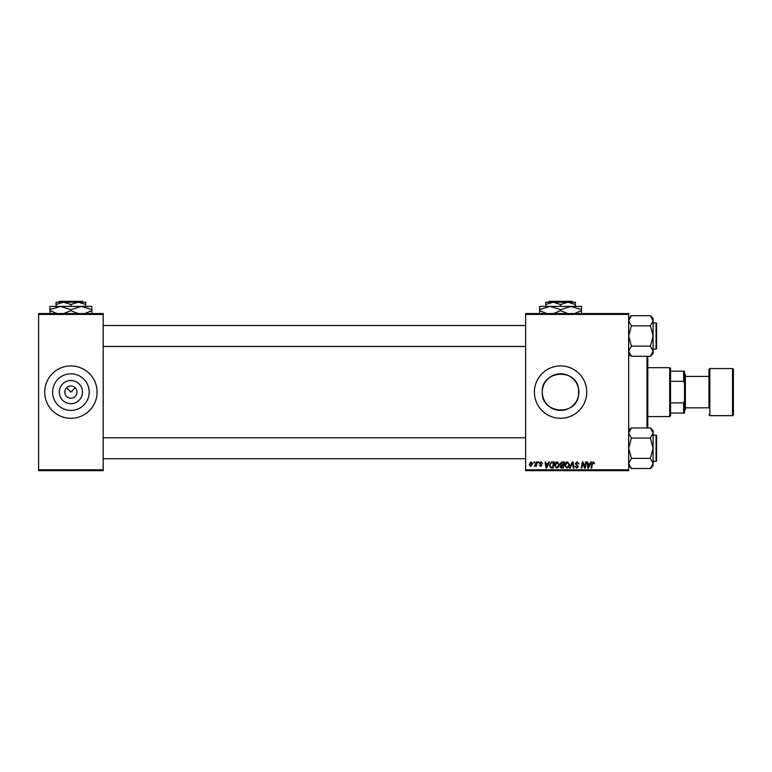<?xml version="1.0" encoding="UTF-8"?>
<svg xmlns="http://www.w3.org/2000/svg" width="772" height="772" viewBox="0 0 772 772"><rect width="100%" height="100%" fill="white"/><g stroke="black" fill="none" stroke-linecap="round" stroke-linejoin="round"><path stroke-width="1.16" d="M82.488 392.108A11.59 11.59 0 0 1 70.899 403.698A11.59 11.59 0 0 1 59.309 392.108A11.59 11.59 0 0 1 70.899 380.519A11.59 11.59 0 0 1 82.488 392.108M64.79 392.108A6.108 6.108 0 0 0 70.899 398.217A6.108 6.108 0 0 0 77.007 392.108A6.108 6.108 0 0 0 70.899 386A6.108 6.108 0 0 0 64.79 392.108M52.602 392.108A18.296 18.296 0 0 0 70.899 410.405A18.296 18.296 0 0 0 89.195 392.108A18.296 18.296 0 0 0 70.899 373.812A18.296 18.296 0 0 0 52.602 392.108M44.708 392.108A26.19 26.19 0 0 0 70.899 418.299A26.19 26.19 0 0 0 97.079 392.108A26.19 26.19 0 0 0 70.899 365.928A26.19 26.19 0 0 0 44.708 392.108M578.556 395.486L578.556 388.731C575.825 367.462 541.076 370.57 542.282 392.108A18.296 18.296 0 0 0 560.568 410.405A18.296 18.296 0 0 0 578.865 392.108A18.296 18.296 0 0 0 560.568 373.812A18.296 18.296 0 0 0 542.282 392.108C541.085 413.686 575.816 416.735 578.556 395.486L578.556 388.731M534.388 392.108A26.19 26.19 0 0 0 560.568 418.299A26.19 26.19 0 0 0 586.759 392.108A26.19 26.19 0 0 0 560.568 365.928A26.19 26.19 0 0 0 534.388 392.108M66.575 387.785L70.899 392.108L75.212 387.785M628.659 470.669L525.655 470.669L525.655 469.791L628.659 469.791L628.659 470.669M628.659 314.426L525.655 314.426L525.655 313.548L628.659 313.548L628.659 469.791M536.434 461.936L537.08 461.936L536.328 466.385L535.691 466.385L535.845 465.468L534.388 466.298L536.434 461.936M538.277 461.936L538.914 461.936L538.779 462.814L538.132 462.814L538.277 461.936M552.414 461.936L554.228 461.936L553.196 468.054L550.89 467.967L549.539 465.545L551.44 462.09L552.414 461.936M557.201 461.859L559.304 464.503L558.465 467.205L556.651 468.131L554.547 465.41C554.528 463.47 555.415 462.283 557.201 461.859M567.362 461.859L569.456 464.503L568.626 467.205L566.812 468.131L564.699 465.41C564.689 463.47 565.577 462.283 567.362 461.859M577.167 461.859L579.058 463.924L577.128 462.573L575.883 463.596L578.431 466.51L576.713 468.131L574.937 466.22L576.742 467.417L577.794 466.549L575.256 463.654L577.167 461.859M594.537 463.21L593.842 463.847L593.243 462.573L592.413 463.721L591.68 468.054L591.034 468.054L591.786 463.567L593.282 461.859L594.537 463.21M525.655 314.426L525.655 469.791M590.677 461.936L591.362 461.936L588.525 468.054L587.753 468.054L586.913 461.936L587.55 461.936L587.753 463.605L589.924 463.605L590.677 461.936M585.639 461.936L586.286 461.936L585.234 468.054L584.568 468.054L582.821 462.862L581.972 468.054L581.326 468.054L582.358 461.936L583.034 461.936L584.79 467.118L585.639 461.936M572.216 461.936L573.027 461.936L573.953 468.054L573.316 468.054L572.515 462.814L570.228 468.054L569.543 468.054L572.216 461.936M561.939 461.936L564.38 461.936L563.348 468.054L560.935 467.948L560.096 466.568L560.935 465.072L560.173 463.837L561.939 461.936M548.863 461.936L549.548 461.936L546.711 468.054L545.929 468.054L545.1 461.936L545.736 461.936L545.939 463.605L548.11 463.605L548.863 461.936M542.562 463.364L541.018 462.418L540.178 463.094L542.002 465.198L540.67 466.462L539.223 465.111L540.699 465.902L541.375 465.294L539.541 463.142L541.047 461.859L542.562 463.364M533.992 461.936L534.629 461.936L534.494 462.814L533.838 462.814L533.992 461.936M531.126 461.859L532.641 463.634L530.634 466.462L529.148 464.609L531.126 461.859M103.187 470.669L38.6 470.669L38.6 469.791L103.187 469.791L103.187 470.669M103.187 314.426L38.6 314.426L38.6 313.548L103.187 313.548L103.187 469.791M38.6 314.426L38.6 469.791M588.737 466.134L589.576 464.319L587.849 464.319L588.225 467.378L588.737 466.134M568.124 466.732L568.829 464.474L567.314 462.573L565.336 465.477L566.831 467.417L568.124 466.732M562.827 467.34L563.145 465.429L561.08 465.68L560.733 466.539L562.827 467.34M563.27 464.715L563.618 462.65L561.804 462.689L560.81 463.856L563.27 464.715M557.963 466.732L558.667 464.474L557.162 462.573L555.174 465.477L556.67 467.417L557.963 466.732M546.914 466.134L547.763 464.319L546.026 464.319L546.412 467.378L546.914 466.134M552.665 467.34L553.456 462.65L552.646 462.65C550.957 462.814 550.137 463.789 550.175 465.584L550.947 467.234L552.665 467.34M530.663 465.902L532.004 463.702L531.126 462.418L529.785 464.609L530.663 465.902M647.804 356.268L647.804 427.949M646.984 427.949L646.984 356.268M628.659 353.557L631.371 356.268L628.659 351.202L631.371 346.126L650.381 346.126L653.093 351.202L650.381 356.268L631.371 356.268M653.093 353.557L650.381 356.268L653.093 353.557L653.093 318.421L650.381 315.7L653.093 320.776L650.381 325.842L653.093 335.984L650.381 346.126M653.093 322.889L656.065 322.889A0.521 0.521 0 0 1 656.586 323.42A0.521 0.521 0 0 0 656.065 322.889L656.065 349.079A0.521 0.521 0 0 0 656.586 348.558L656.586 323.42L656.586 348.558A0.521 0.521 0 0 1 656.065 349.079L653.093 349.079M631.371 346.126L628.659 335.984L631.371 325.842L628.659 320.776L631.371 315.7L650.381 315.7M631.371 325.842L650.381 325.842M629.402 318.18L628.717 320.071M652.35 353.788L653.044 351.897M656.586 335.984L656.586 345.586M656.586 324.636L656.586 323.42L656.586 324.636M656.586 448.233L656.586 459.581M628.659 465.805L631.371 468.517L628.659 463.451L631.371 458.375L650.381 458.375L653.093 463.451L650.381 468.517L631.371 468.517M653.093 465.805L650.381 468.517L653.093 465.805L653.093 430.67L650.381 427.949L653.093 433.024L650.381 438.091L653.093 448.233L650.381 458.375M653.093 435.138L656.065 435.138A0.521 0.521 0 0 1 656.586 435.669L656.586 460.807A0.521 0.521 0 0 1 656.065 461.328L656.065 435.138A0.521 0.521 0 0 1 656.586 435.669L656.586 438.631M656.586 460.807A0.521 0.521 0 0 1 656.065 461.328L653.093 461.328M631.371 458.375L628.659 448.233L631.371 438.091L628.659 433.024L631.371 427.949L650.381 427.949M631.371 438.091L650.381 438.091M629.402 430.429L628.717 432.32M652.35 466.037L653.044 464.146M656.586 436.884L656.586 435.669M669.681 416.552L669.681 367.675L670.55 368.543L670.55 415.674L669.681 416.552L647.862 416.552M669.681 367.675L647.862 367.675M684.523 413.059L683.645 413.059L683.645 402.907L684.523 400.842L684.523 413.059M670.55 413.059L683.645 413.059M670.55 371.158L684.523 371.158L684.523 400.842M670.55 402.907L683.645 402.907M684.523 383.385L683.645 381.31L683.645 371.158M670.55 381.31L683.645 381.31M733.4 369.412L733.4 414.805L732.532 415.674L732.532 368.543L733.4 369.412M685.391 407.819L708.957 407.819L708.957 369.412L708.957 376.398L685.391 376.398M684.523 373.783L685.391 374.652L685.391 409.565L684.523 410.443M708.957 407.819L708.957 392.108M549.259 301.331L548.381 302.209L549.259 301.331L571.888 301.331L572.766 302.209L571.888 301.331M548.381 302.209L553.157 302.209L560.568 304.496L560.568 306.397M545.736 304.496L553.157 302.209L545.736 302.209L545.736 306.397M560.568 304.496L567.989 302.209L575.41 304.496L575.41 306.397M575.41 304.496L575.41 302.209L553.157 302.209M546.779 313.548L539.628 310.662L539.628 306.397L581.519 306.397L581.519 310.662L574.378 313.548M539.628 310.662L539.628 313.905M539.628 309.64L550.098 306.397L560.568 309.64L560.568 310.662L553.428 313.548M560.568 309.64L571.048 306.397L581.519 309.64M567.729 313.548L560.568 310.662M581.519 313.905L581.519 310.662M59.579 301.331L58.711 302.209L59.579 301.331L82.208 301.331L83.086 302.209L82.208 301.331M56.057 304.496L63.478 302.209L56.057 302.209L56.057 306.397M70.899 304.496L78.319 302.209L63.478 302.209L70.899 304.496L70.899 306.397M85.731 304.496L85.731 302.209L78.319 302.209L85.731 304.496L85.731 306.397M57.099 313.548L49.948 310.662L49.948 306.397L91.849 306.397L91.849 310.662L84.698 313.548M49.948 310.662L49.948 313.905M49.948 309.64L60.419 306.397L70.899 309.64L70.899 310.662L63.748 313.548M70.899 309.64L81.369 306.397L91.849 309.64M78.049 313.548L70.899 310.662M91.849 313.905L91.849 310.662M708.957 369.412L709.835 368.543L709.835 415.674L732.532 415.674M630.55 355.448L628.659 355.448M630.55 428.769L628.659 428.769M628.659 318.421L631.371 315.7M103.187 346.464L525.655 346.464M103.187 325.514L525.655 325.514M525.655 437.763L103.187 437.763M525.655 458.713L103.187 458.713M628.659 430.67L631.371 427.949M709.835 368.543L732.532 368.543M709.835 415.674L708.957 414.805"/></g></svg>
